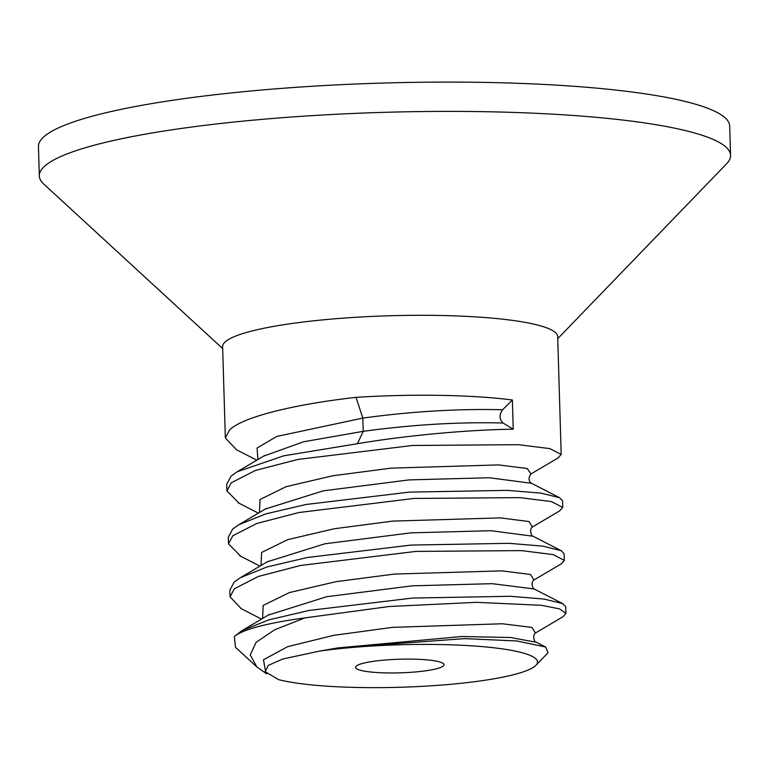 <?xml version="1.0" encoding="UTF-8"?>
<svg xmlns="http://www.w3.org/2000/svg" width="769" height="769" viewBox="0 0 769 769"><rect width="100%" height="100%" fill="white"/><g stroke="black" fill="none" stroke-linecap="round" stroke-linejoin="round"><path stroke-width="1.15" d="M222.683 348.597L43.795 184.079A345.771 53.292 -1.7 0 1 39.315 175.899L38.45 146.6A345.771 53.292 -1.7 0 1 47.457 133.998A345.771 53.292 -1.7 0 1 422.739 82.235A345.771 53.292 -1.7 0 1 729.685 126.078L730.55 155.376A345.771 53.292 -1.7 0 1 726.561 163.816L557.746 338.648M39.315 175.899A345.771 53.292 -1.7 0 1 48.322 163.297A345.771 53.292 -1.7 0 1 423.604 111.534A345.771 53.292 -1.7 0 1 730.55 155.376M561.187 454.46L557.688 336.62A167.604 25.829 178.3 0 0 408.906 315.367A167.604 25.829 178.3 0 0 226.99 340.456A167.604 25.829 178.3 0 0 222.626 346.569L225.336 437.917L229.643 429.842C243.052 416.875 294.066 404.359 356.018 397.352A167.604 25.829 178.3 0 1 512.375 399.986L513.24 429.189C474.079 429.688 412.684 434.398 357.393 443.703L283.703 455.825L237.112 471.801L231.017 476.194L226.711 484.268L226.913 490.891L231.219 482.817L255.529 470.407L297.786 459.458L412.463 445.482L518.316 444.674L549.835 448.615L561.187 454.46L557.967 457.988M565.897 613.364L565.705 606.741L562.745 603.636L544.183 599.08L510.405 596.283L412.54 598.061L308.994 610.461L268.66 619.91L241.899 630.676L234.382 636.463A167.604 25.829 -1.7 0 1 304.889 617.901L389.191 606.501L476.463 602.329L541.491 605.309L559.505 608.875L565.897 613.364L563.148 616.632L535.512 632.954C531.937 635.127 534.695 642.692 535.772 641.971L545.654 647.046M261.508 619.103L241.187 608.654L230.056 596.831L234.362 588.756L258.346 576.452L300.496 565.484L415.904 551.402L521.488 550.614L553.228 554.612L564.331 560.399L561.572 563.667L533.965 579.989M564.331 560.399L564.129 553.776L561.226 550.691L542.683 546.125L508.972 543.318L411.069 545.077L307.331 557.506L267.074 566.945L240.332 577.702L234.161 582.133L229.864 590.207M240.812 556.285L228.48 543.856L232.786 535.782L256.798 523.478L298.891 512.529L414.078 498.447L519.796 497.63L551.431 501.59L562.754 507.425L559.409 511.029M562.754 507.425L562.562 500.811L559.63 497.716L541.049 493.14L507.367 490.353L409.377 492.122L306.149 504.464L265.843 513.875L238.726 524.746L232.594 529.159L228.287 537.233L228.48 543.856M234.382 636.463L235.477 647.277L256.865 666.944L266.766 673.894M533.907 666.963A137.766 21.234 -1.7 0 1 417.98 686.563A137.766 21.234 -1.7 0 1 278.532 679.613L265.132 671.654L268.333 665.339L282.896 658.975L319.846 651.045A137.766 21.234 -1.7 0 1 471.974 645.845A137.766 21.234 -1.7 0 1 535.906 665.3A137.766 21.234 -1.7 0 1 533.907 666.963M304.889 617.901L274.696 629.782L256.135 642.307L250.213 654.88L256.865 666.944M265.853 672.904L263.459 659.783L287.625 646.662L333.611 635.367L392.421 627.369L502.301 623.765L531.888 627.408L535.541 632.964M262.594 618.459L263.181 605.434L289.317 592.601L336.034 581.681L394.459 574.059L501.926 570.867L530.572 574.51L533.936 579.989C530.36 582.171 533.128 589.727 534.195 589.006L562.773 603.655M239.034 503.214L226.913 490.891M256.798 460.189L236.535 449.778L225.336 437.917M535.906 665.3L548.018 652.766L545.663 647.027L516.864 640.962L464.784 638.626L337.966 647.902L461.746 636.521L510.443 637.501L536.368 642.269M268.285 615.085L326.671 596.715L412.309 585.834L492.198 583.671L534.215 588.977M337.966 647.902L319.846 651.045M442.857 666.329A44.246 6.815 178.3 0 0 444.011 664.714A44.246 6.815 178.3 0 0 404.734 659.11A44.246 6.815 178.3 0 0 356.71 665.733A44.246 6.815 178.3 0 0 355.557 667.338A44.246 6.815 178.3 0 0 394.833 672.952A44.246 6.815 178.3 0 0 442.857 666.329M357.393 443.703L363.228 431.332L362.833 418.096L356.018 397.352M257.875 459.545L257.086 448.01L276.725 436.456L362.833 418.096C411.771 411.405 458.362 408.627 502.599 409.762L512.375 399.986M513.24 429.189L502.993 423.008C499.225 419.249 499.1 414.837 502.599 409.762M261.018 565.484L261.614 552.469L287.741 539.636L334.428 528.726L392.824 521.094L500.283 517.893L528.957 521.526L532.417 527.005L560.024 510.664M259.441 512.519L260.018 499.514L286.087 486.69L332.698 475.78L391.008 468.148L498.475 464.909L527.274 468.523L530.918 473.992C528.361 477.674 528.438 480.712 531.168 483.105M267.103 561.87L324.845 543.798L410.8 532.859L490.93 530.716L533.061 536.233M265.343 509.03L323.22 490.843L409.156 479.894L489.295 477.741L531.542 483.297M263.69 456.104L303.563 441.781L363.228 431.332C412.165 424.651 458.757 421.873 502.993 423.008M229.854 590.207L230.056 596.831M243.273 629.888L269.496 614.373M241.235 577.183L268.035 561.322M532.388 527.015L532.484 526.957C528.889 529.014 531.639 536.839 532.754 536.08M239.87 524.093L266.459 508.367M558.467 457.699L530.918 473.992M238.111 502.743L258.374 513.154M259.941 566.119L239.659 555.689M532.686 536.041L561.216 550.71M531.091 483.067L559.621 497.726M264.719 455.498L238.361 471.089"/></g></svg>
